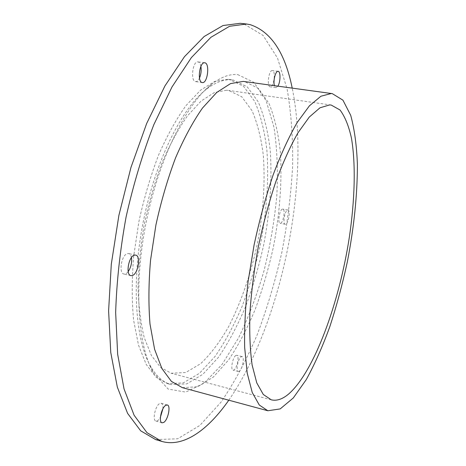 <?xml version="1.0" encoding="UTF-8"?>
<svg xmlns="http://www.w3.org/2000/svg" width="466" height="466" viewBox="0 0 466 466"><rect width="100%" height="100%" fill="white"/><g stroke="black" fill="none" stroke-linecap="round" stroke-linejoin="round"><path stroke-width="0.35" stroke-dasharray="2.33 1.75" d="M162.879 408.857C163.083 405.647 162.518 403.783 161.184 403.259L159.558 403.62C155.195 405.95 152.166 420.495 155.929 421.06C157.351 421.316 158.848 420.023 160.426 417.187M200.898 66.382C200.363 63.667 199.396 62.17 197.998 61.896L197.968 61.891C192.65 60.761 190.227 81.422 195.627 81.626C197.036 81.731 198.324 80.554 199.483 78.084M285.67 224.216L285.244 224.245C282.501 224.129 284.732 210.539 287.58 210.067L287.959 210.044C290.691 210.195 288.518 223.598 285.67 224.216M282.454 209.106C279.565 209.566 277.346 223.132 280.13 223.261C283.019 224.152 285.85 209.321 282.839 209.083L282.454 209.106M277.882 86.134L275.924 87.62L274.427 85.662M272.383 70.564C268.771 69.725 266.535 86.763 270.228 86.827C273.839 87.713 276.122 70.704 272.4 70.57L272.383 70.564M131.441 257.576C130.963 255.263 130.037 253.923 128.663 253.562L127.399 253.62C121.521 254.756 118.37 273.379 123.933 274.037C125.337 274.293 126.758 273.478 128.202 271.591M239.297 371.233L238.324 371.478C235.575 371.204 238.039 358.459 241.161 356.81L242.081 356.595C244.807 356.898 242.419 369.433 239.297 371.233M235.86 355.482C232.703 357.113 230.251 369.829 233.035 370.115C236.157 371.262 240.077 355.733 236.792 355.267L235.86 355.482M237.782 74.612L253.993 82.424L266.179 100.854L274.02 127.416C277.124 148.275 278.062 170.987 276.833 195.563C274.451 220.581 270.204 245.547 264.1 270.455C257.034 294.832 248.506 317.34 238.522 337.978L222.072 364.406L204.12 383.186L185.689 392.098L168.162 389.058L153.25 372.602C137.581 345.125 133.561 284.184 146.429 220.977C159.255 157.758 186.738 103.219 211.89 84.037C221.199 76.931 229.825 73.791 237.782 74.612M231.701 79.814C223.93 79.133 215.537 82.249 206.52 89.157C182.142 107.821 155.778 160.042 143.534 220.389C131.255 280.724 135.14 339.097 150.302 365.793C156.261 376.26 163.211 382.539 171.156 384.619L186.825 383.862L202.891 374.268L218.438 357.288C228.317 342.877 237.287 326.171 245.343 307.181C252.753 287.312 258.875 266.523 263.704 244.807C269.954 212.053 272.295 179.404 270.204 150.215C267.991 131.54 264.006 115.428 258.246 101.879L247.196 86.775L233.07 79.96L231.701 79.814M240.24 23.3L243.916 23.929L263.074 35.422L277.515 58.069L287.12 89.064C291.233 112.929 293.062 138.74 292.613 166.508C290.982 194.823 287.394 223.412 281.854 252.287C275.295 280.922 267.076 308.41 257.191 334.757C246.438 360.061 234.392 382.504 221.053 402.1L199.844 425.441L177.616 438.791L155.65 439.589M227.88 79.284L214.762 81.422L200.596 90.13L186.004 105.578C176.27 119.127 167.131 135.623 158.58 155.073C150.623 175.868 144.07 198.009 138.909 221.49L133.643 256.516C131.808 279.478 131.791 300.657 133.585 320.055L138.519 345.195L146.208 364.418L156.058 377.244L167.445 383.617L183.237 382.901L199.413 373.353L215.053 356.426C224.985 342.05 233.996 325.385 242.081 306.43C249.514 286.596 255.642 265.836 260.477 244.149C266.715 211.436 269.01 178.822 266.837 149.662C264.572 131.004 260.523 114.904 254.686 101.361L243.52 86.262L229.26 79.436L227.88 79.284M228.794 400.207C281.831 323.503 311.107 179.433 292.217 88.109M182.357 387.648L197.654 386.768L213.387 377.023L228.655 359.874C238.371 345.353 247.213 328.547 255.182 309.447C262.521 289.479 268.608 268.591 273.449 246.788C279.74 213.906 282.215 181.152 280.351 151.881C278.307 133.16 274.521 117.013 268.981 103.44L258.304 88.324L244.557 81.544M226.575 90.247L214.313 92.571L201.137 101.017L187.623 115.684C178.635 128.441 170.218 143.877 162.378 161.987C155.091 181.315 149.097 201.83 144.396 223.529C140.61 245.361 138.495 266.441 138.047 286.759C138.577 306.092 140.65 323.072 144.262 337.704L151.392 355.482L160.543 367.348L171.139 373.231L185.678 372.538L200.619 363.725C210.486 354.311 219.777 342.044 228.491 326.916C240.951 302.749 250.859 273.915 257.418 243.532C263.319 212.467 265.288 183.115 263.331 155.469C261.216 138.14 257.448 123.216 252.036 110.698L241.72 96.759L228.602 90.439L226.575 90.247M167.311 404.971L161.184 403.259M162.063 422.825L155.929 421.06M204.725 62.782L197.998 61.896M202.32 82.569L195.627 81.626M287.959 210.044L282.839 209.083M285.244 224.245L280.13 223.261M278.115 71.321L272.4 70.57M275.924 87.62L270.228 86.827M135.653 255.094L128.663 253.562M130.917 275.627L123.933 274.037M242.081 356.595L236.792 355.267M238.324 371.478L233.035 370.115M150.302 365.793L153.25 372.602M206.52 89.157L211.89 84.037M167.445 383.617L171.156 384.619M229.26 79.436L233.07 79.96M331.175 105.042L228.602 90.439M271.27 399.822L171.139 373.231"/><path stroke-width="0.7" d="M163.758 422.412L162.063 422.825C158.353 422.272 161.387 407.692 165.704 405.338L167.311 404.971C170.999 405.548 168.086 419.854 163.758 422.412M160.426 417.187L162.879 408.857M202.442 82.581L202.32 82.569C196.99 82.371 199.448 61.658 204.696 62.782L204.725 62.782C210.044 63.061 207.673 83.408 202.442 82.581M199.483 78.084C201.038 74.339 201.51 70.442 200.898 66.382M274.427 85.662C272.907 81.101 275.592 70.646 278.103 71.321L278.115 71.321C280.753 71.339 280.555 82.144 277.882 86.134M132.297 275.534L130.917 275.627C125.424 274.992 128.593 256.312 134.406 255.152L135.653 255.094C141.116 255.776 138.099 274.078 132.297 275.534M128.202 271.591C131.004 267.303 132.082 262.626 131.441 257.576M161.731 441.389L155.65 439.589L140.668 430.811L127.597 413.371L117.333 387.1L110.757 352.482L108.601 310.81L111.298 264.193L118.888 215.379L130.952 167.475L146.662 123.502L164.917 85.977L184.478 56.671L204.184 36.488L223.028 25.531L240.24 23.3L246.543 24.016L229.546 26.288L210.912 37.303L191.392 57.58L171.977 86.996L153.838 124.655C142.724 153.343 133.486 184.076 126.111 216.847C120.106 249.898 116.622 281.796 115.655 312.546L117.659 354.3L124.049 388.964L134.109 415.247L146.965 432.664L161.731 441.389C183.715 447.744 208.133 429.792 228.794 400.207M292.217 88.109C285.052 52.74 271.037 31.583 250.172 24.646L246.543 24.016M332.281 93.631L243.229 81.399L230.507 83.618L216.725 92.454L202.465 108.071C192.924 121.754 183.936 138.402 175.501 158.015C167.626 178.991 161.102 201.306 155.918 224.962L150.541 260.226C148.59 283.334 148.415 304.624 150.011 324.109L154.607 349.331L161.918 368.577L171.371 381.357L182.357 387.648L267.839 410.762L280.188 408.909L293.265 397.987L306.29 379.574C314.736 364.191 322.589 346.547 329.835 326.643C336.627 305.894 342.463 284.277 347.351 261.805C354.02 227.391 357.37 194.969 357.399 164.539C356.688 145.45 354.457 129.047 350.706 115.318L342.929 100.155L332.281 93.631L331.227 93.526L320.934 96.223L309.447 105.794L297.232 122.407C288.897 136.876 280.852 154.415 273.099 175.012C265.736 197.001 259.399 220.331 254.087 244.994L248.075 281.65C245.413 305.574 244.277 327.522 244.662 347.485L247.213 373.15L252.234 392.471L259.271 405.001L267.839 410.762M288.827 393.863C282.635 399.146 276.781 401.133 271.27 399.822L263.307 394.498L256.772 382.901L252.123 365.035C250.056 350.152 249.327 332.724 249.939 312.738C251.366 291.658 254.156 269.686 258.298 246.823C263.15 224.041 268.952 202.442 275.709 182.02C282.827 162.85 290.242 146.452 297.949 132.833L309.278 117.065L319.985 107.797L329.619 104.92L331.175 105.042L340.029 110.005C344.968 116.617 348.784 126.018 351.469 138.21C355.896 164.434 354.836 200.147 349.302 237.497C339.219 302.778 314.48 371.216 288.827 393.863"/></g></svg>

